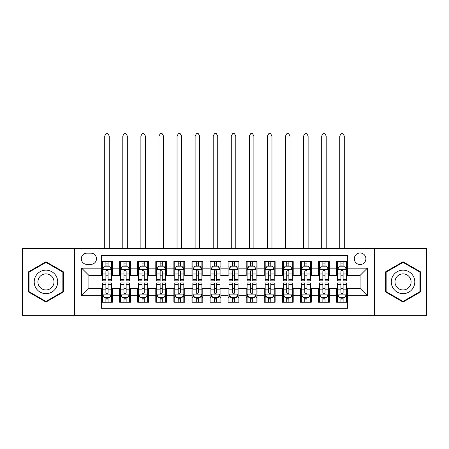 <?xml version="1.0" encoding="UTF-8"?>
<svg xmlns="http://www.w3.org/2000/svg" width="449" height="449" viewBox="0 0 449 449"><rect width="100%" height="100%" fill="white"/><g stroke="black" fill="none" stroke-linecap="round" stroke-linejoin="round"><path stroke-width="0.67" d="M360.104 252.978A5.786 5.786 0 0 0 354.317 258.764A5.786 5.786 0 0 0 360.104 264.551A5.786 5.786 0 0 0 365.89 258.764A5.786 5.786 0 0 0 360.104 252.978M374.567 315.355L426.55 315.355L426.55 248.454L374.567 248.454L374.567 315.355L74.433 315.355L74.433 248.454L22.45 248.454L22.45 315.355L74.433 315.355M347.447 261.565L336.598 261.565L336.598 268.165L329.37 268.165L329.37 275.394L336.598 275.394L336.598 268.165M329.37 268.165L329.37 261.565L318.521 261.565L318.521 268.165L311.286 268.165L311.286 275.394L318.521 275.394L318.521 268.165M311.286 268.165L311.286 261.565L300.437 261.565L300.437 268.165L293.208 268.165L293.208 275.394L300.437 275.394L300.437 268.165M293.208 268.165L293.208 261.565L282.359 261.565L282.359 268.165L275.125 268.165L275.125 275.394L282.359 275.394L282.359 268.165M275.125 268.165L275.125 261.565L264.276 261.565L264.276 268.165L257.047 268.165L257.047 275.394L264.276 275.394L264.276 268.165M257.047 268.165L257.047 261.565L246.198 261.565L246.198 268.165L238.963 268.165L238.963 275.394L246.198 275.394L246.198 268.165M238.963 268.165L238.963 261.565L228.114 261.565L228.114 268.165L220.886 268.165L220.886 275.394L228.114 275.394L228.114 268.165M220.886 268.165L220.886 261.565L210.037 261.565L210.037 268.165L202.802 268.165L202.802 275.394L210.037 275.394L210.037 268.165M202.802 268.165L202.802 261.565L191.953 261.565L191.953 268.165L184.724 268.165L184.724 275.394L191.953 275.394L191.953 268.165M184.724 268.165L184.724 261.565L173.875 261.565L173.875 268.165L166.641 268.165L166.641 275.394L173.875 275.394L173.875 268.165M166.641 268.165L166.641 261.565L155.792 261.565L155.792 268.165L148.563 268.165L148.563 275.394L155.792 275.394L155.792 268.165M148.563 268.165L148.563 261.565L137.714 261.565L137.714 268.165L130.479 268.165L130.479 275.394L137.714 275.394L137.714 268.165M130.479 268.165L130.479 261.565L119.63 261.565L119.63 275.394L112.402 275.394L112.402 261.565L101.553 261.565M101.553 302.244L112.402 302.244L112.402 288.415L119.63 288.415L119.63 302.244L130.479 302.244L130.479 288.415L137.714 288.415L137.714 295.65L130.479 295.65M137.714 295.65L137.714 302.244L148.563 302.244L148.563 288.415L155.792 288.415L155.792 295.65L148.563 295.65M155.792 295.65L155.792 302.244L166.641 302.244L166.641 288.415L173.875 288.415L173.875 295.65L166.641 295.65M173.875 295.65L173.875 302.244L184.724 302.244L184.724 288.415L191.953 288.415L191.953 295.65L184.724 295.65M191.953 295.65L191.953 302.244L202.802 302.244L202.802 288.415L210.037 288.415L210.037 295.65L202.802 295.65M210.037 295.65L210.037 302.244L220.886 302.244L220.886 288.415L228.114 288.415L228.114 295.65L220.886 295.65M228.114 295.65L228.114 302.244L238.963 302.244L238.963 288.415L246.198 288.415L246.198 295.65L238.963 295.65M246.198 295.65L246.198 302.244L257.047 302.244L257.047 288.415L264.276 288.415L264.276 295.65L257.047 295.65M264.276 295.65L264.276 302.244L275.125 302.244L275.125 288.415L282.359 288.415L282.359 295.65L275.125 295.65M282.359 295.65L282.359 302.244L293.208 302.244L293.208 288.415L300.437 288.415L300.437 295.65L293.208 295.65M300.437 295.65L300.437 302.244L311.286 302.244L311.286 288.415L318.521 288.415L318.521 295.65L311.286 295.65M318.521 295.65L318.521 302.244L329.37 302.244L329.37 288.415L336.598 288.415L336.598 295.65L329.37 295.65M86.91 264.366L90.883 264.366A5.607 5.607 0 0 0 96.49 258.764A5.607 5.607 0 0 0 90.883 253.157L86.91 253.157A5.607 5.607 0 0 0 81.303 258.764A5.607 5.607 0 0 0 86.91 264.366M374.567 248.454L74.433 248.454M347.447 268.165L347.447 255.509L101.553 255.509L101.553 275.394L88.896 275.394L88.896 288.415L101.553 288.415L101.553 308.306L347.447 308.306L347.447 288.415L360.104 288.415L360.104 275.394L347.447 275.394L347.447 268.165L367.338 268.165L367.338 295.65L347.447 295.65M101.553 295.65L81.662 295.65L81.662 268.165L101.553 268.165M336.598 295.65L336.598 302.244L347.447 302.244M101.553 266.083L102.456 266.083M105.891 266.083L108.063 266.083M111.498 266.083L112.402 266.083M101.553 275.215L102.456 275.215M105.891 275.215L108.063 275.215M111.498 275.215L112.402 275.215M101.553 288.595L102.456 288.595M105.891 288.595L108.063 288.595M111.498 288.595L112.402 288.595M101.553 297.726L102.456 297.726M105.891 297.726L108.063 297.726M111.498 297.726L112.402 297.726M119.63 275.215L120.54 275.215M123.975 275.215L126.141 275.215M129.576 275.215L130.479 275.215M119.63 266.083L120.54 266.083M123.975 266.083L126.141 266.083M129.576 266.083L130.479 266.083M119.63 288.595L120.54 288.595M123.975 288.595L126.141 288.595M129.576 288.595L130.479 288.595M119.63 297.726L120.54 297.726M123.975 297.726L126.141 297.726M129.576 297.726L130.479 297.726M137.714 288.595L138.618 288.595M142.052 288.595L144.224 288.595M147.659 288.595L148.563 288.595M137.714 297.726L138.618 297.726M142.052 297.726L144.224 297.726M147.659 297.726L148.563 297.726M137.714 266.083L138.618 266.083M142.052 266.083L144.224 266.083M147.659 266.083L148.563 266.083M137.714 275.215L138.618 275.215M142.052 275.215L144.224 275.215M147.659 275.215L148.563 275.215M155.792 288.595L156.695 288.595M160.136 288.595L162.302 288.595M165.737 288.595L166.641 288.595M155.792 297.726L156.695 297.726M160.136 297.726L162.302 297.726M165.737 297.726L166.641 297.726M155.792 266.083L156.695 266.083M160.136 266.083L162.302 266.083M165.737 266.083L166.641 266.083M155.792 275.215L156.695 275.215M160.136 275.215L162.302 275.215M165.737 275.215L166.641 275.215M173.875 288.595L174.779 288.595M178.214 288.595L180.386 288.595M183.821 288.595L184.724 288.595M173.875 297.726L174.779 297.726M178.214 297.726L180.386 297.726M183.821 297.726L184.724 297.726M173.875 266.083L174.779 266.083M178.214 266.083L180.386 266.083M183.821 266.083L184.724 266.083M173.875 275.215L174.779 275.215M178.214 275.215L180.386 275.215M183.821 275.215L184.724 275.215M191.953 288.595L192.857 288.595M196.292 288.595L198.464 288.595M201.898 288.595L202.802 288.595M191.953 297.726L192.857 297.726M196.292 297.726L198.464 297.726M201.898 297.726L202.802 297.726M191.953 266.083L192.857 266.083M196.292 266.083L198.464 266.083M201.898 266.083L202.802 266.083M191.953 275.215L192.857 275.215M196.292 275.215L198.464 275.215M201.898 275.215L202.802 275.215M210.037 288.595L210.94 288.595M214.375 288.595L216.547 288.595M219.982 288.595L220.886 288.595M210.037 297.726L210.94 297.726M214.375 297.726L216.547 297.726M219.982 297.726L220.886 297.726M210.037 266.083L210.94 266.083M214.375 266.083L216.547 266.083M219.982 266.083L220.886 266.083M210.037 275.215L210.94 275.215M214.375 275.215L216.547 275.215M219.982 275.215L220.886 275.215M228.114 288.595L229.018 288.595M232.453 288.595L234.625 288.595M238.06 288.595L238.963 288.595M228.114 297.726L229.018 297.726M232.453 297.726L234.625 297.726M238.06 297.726L238.963 297.726M228.114 266.083L229.018 266.083M232.453 266.083L234.625 266.083M238.06 266.083L238.963 266.083M228.114 275.215L229.018 275.215M232.453 275.215L234.625 275.215M238.06 275.215L238.963 275.215M246.198 288.595L247.102 288.595M250.536 288.595L252.708 288.595M256.143 288.595L257.047 288.595M246.198 297.726L247.102 297.726M250.536 297.726L252.708 297.726M256.143 297.726L257.047 297.726M246.198 266.083L247.102 266.083M250.536 266.083L252.708 266.083M256.143 266.083L257.047 266.083M246.198 275.215L247.102 275.215M250.536 275.215L252.708 275.215M256.143 275.215L257.047 275.215M264.276 288.595L265.179 288.595M268.614 288.595L270.786 288.595M274.221 288.595L275.125 288.595M264.276 297.726L265.179 297.726M268.614 297.726L270.786 297.726M274.221 297.726L275.125 297.726M264.276 266.083L265.179 266.083M268.614 266.083L270.786 266.083M274.221 266.083L275.125 266.083M264.276 275.215L265.179 275.215M268.614 275.215L270.786 275.215M274.221 275.215L275.125 275.215M282.359 288.595L283.263 288.595M286.698 288.595L288.864 288.595M292.305 288.595L293.208 288.595M282.359 297.726L283.263 297.726M286.698 297.726L288.864 297.726M292.305 297.726L293.208 297.726M282.359 266.083L283.263 266.083M286.698 266.083L288.864 266.083M292.305 266.083L293.208 266.083M282.359 275.215L283.263 275.215M286.698 275.215L288.864 275.215M292.305 275.215L293.208 275.215M300.437 288.595L301.341 288.595M304.776 288.595L306.948 288.595M310.382 288.595L311.286 288.595M300.437 297.726L301.341 297.726M304.776 297.726L306.948 297.726M310.382 297.726L311.286 297.726M300.437 266.083L301.341 266.083M304.776 266.083L306.948 266.083M310.382 266.083L311.286 266.083M300.437 275.215L301.341 275.215M304.776 275.215L306.948 275.215M310.382 275.215L311.286 275.215M318.521 288.595L319.424 288.595M322.859 288.595L325.025 288.595M328.46 288.595L329.37 288.595M318.521 297.726L319.424 297.726M322.859 297.726L325.025 297.726M328.46 297.726L329.37 297.726M318.521 266.083L319.424 266.083M322.859 266.083L325.025 266.083M328.46 266.083L329.37 266.083M318.521 275.215L319.424 275.215M322.859 275.215L325.025 275.215M328.46 275.215L329.37 275.215M336.598 288.595L337.502 288.595M340.937 288.595L343.109 288.595M346.544 288.595L347.447 288.595M336.598 297.726L337.502 297.726M340.937 297.726L343.109 297.726M346.544 297.726L347.447 297.726M336.598 266.083L337.502 266.083M340.937 266.083L343.109 266.083M346.544 266.083L347.447 266.083M336.598 275.215L337.502 275.215M340.937 275.215L343.109 275.215M346.544 275.215L347.447 275.215M88.896 275.394L81.662 268.165M88.896 288.415L81.662 295.65M367.338 268.165L360.104 275.394M367.338 295.65L360.104 288.415M45.955 302.054L63.404 291.979L63.404 271.83L45.955 261.761L28.506 271.83L28.506 291.979L45.955 302.054M420.494 271.83L403.045 261.761L385.596 271.83L385.596 291.979L403.045 302.054L420.494 291.979L420.494 271.83M108.063 263.917L105.891 263.917M111.498 279.345L108.063 279.345L108.063 280.821L111.498 280.821L111.498 269.793L109.691 266.178L104.263 266.178L102.456 269.793L102.456 280.821L105.891 280.821L105.891 279.345L102.456 279.345M102.456 269.793L102.456 261.565M111.498 269.793L111.498 261.565M105.891 266.178L105.891 261.565M108.063 261.565L108.063 266.178M108.063 279.345L108.063 271.145C107.339 269.754 106.615 269.754 105.891 271.145L105.891 279.345M109.236 248.454L109.236 135.996L104.718 135.996L104.718 248.454M104.718 135.996L106.071 133.645L107.878 133.645L109.236 135.996M105.891 299.898L108.063 299.898M102.456 284.464L105.891 284.464L105.891 282.988L102.456 282.988L102.456 294.022L104.263 297.636L109.691 297.636L111.498 294.022L111.498 282.988L108.063 282.988L108.063 284.464L111.498 284.464M111.498 294.022L111.498 302.244M102.456 294.022L102.456 302.244M108.063 297.636L108.063 302.244M105.891 302.244L105.891 297.636M105.891 284.464L105.891 292.664C106.615 294.056 107.339 294.056 108.063 292.664L108.063 284.464M45.955 270.152A11.753 11.753 0 0 0 34.203 281.905A11.753 11.753 0 0 0 45.955 293.657A11.753 11.753 0 0 0 57.708 281.905A11.753 11.753 0 0 0 45.955 270.152M45.955 273.862A8.048 8.048 0 0 0 37.907 281.905A8.048 8.048 0 0 0 45.955 289.953A8.048 8.048 0 0 0 53.998 281.905A8.048 8.048 0 0 0 45.955 273.862M62.86 291.665L45.955 301.425L29.05 291.665L29.05 272.145L45.955 262.384L62.86 272.145L62.86 291.665M392.869 276.028A11.753 11.753 0 0 0 397.169 292.086A11.753 11.753 0 0 0 413.226 287.781A11.753 11.753 0 0 0 408.921 271.729A11.753 11.753 0 0 0 392.869 276.028M396.08 277.88A8.048 8.048 0 0 0 399.021 288.875A8.048 8.048 0 0 0 410.016 285.929A8.048 8.048 0 0 0 407.069 274.94A8.048 8.048 0 0 0 396.08 277.88M419.95 272.145L419.95 291.665L403.045 301.425L386.14 291.665L386.14 272.145L403.045 262.384L419.95 272.145M126.141 263.917L123.975 263.917M129.576 279.345L126.141 279.345L126.141 280.821L129.576 280.821L129.576 269.793L127.769 266.178L122.347 266.178L120.54 269.793L120.54 280.821L123.975 280.821L123.975 279.345L120.54 279.345M120.54 269.793L120.54 261.565M129.576 269.793L129.576 261.565M123.975 266.178L123.975 261.565M126.141 261.565L126.141 266.178M126.141 279.345L126.141 271.145C125.417 269.754 124.699 269.754 123.975 271.145L123.975 279.345M127.32 248.454L127.32 135.996L122.796 135.996L122.796 248.454M122.796 135.996L124.154 133.645L125.961 133.645L127.32 135.996M144.224 263.917L142.052 263.917M147.659 279.345L144.224 279.345L144.224 280.821L147.659 280.821L147.659 269.793L145.852 266.178L140.425 266.178L138.618 269.793L138.618 280.821L142.052 280.821L142.052 279.345L138.618 279.345M138.618 269.793L138.618 261.565M147.659 269.793L147.659 261.565M142.052 266.178L142.052 261.565M144.224 261.565L144.224 266.178M144.224 279.345L144.224 271.145C143.5 269.754 142.776 269.754 142.052 271.145L142.052 279.345M145.397 248.454L145.397 135.996L140.879 135.996L140.879 248.454M140.879 135.996L142.232 133.645L144.039 133.645L145.397 135.996M162.302 263.917L160.136 263.917M165.737 279.345L162.302 279.345L162.302 280.821L165.737 280.821L165.737 269.793L163.93 266.178L158.508 266.178L156.695 269.793L156.695 280.821L160.136 280.821L160.136 279.345L156.695 279.345M156.695 269.793L156.695 261.565M165.737 269.793L165.737 261.565M160.136 266.178L160.136 261.565M162.302 261.565L162.302 266.178M162.302 279.345L162.302 271.145C161.578 269.754 160.86 269.754 160.136 271.145L160.136 279.345M163.481 248.454L163.481 135.996L158.957 135.996L158.957 248.454M158.957 135.996L160.315 133.645L162.123 133.645L163.481 135.996M180.386 263.917L178.214 263.917M183.821 279.345L180.386 279.345L180.386 280.821L183.821 280.821L183.821 269.793L182.013 266.178L176.586 266.178L174.779 269.793L174.779 280.821L178.214 280.821L178.214 279.345L174.779 279.345M174.779 269.793L174.779 261.565M183.821 269.793L183.821 261.565M178.214 266.178L178.214 261.565M180.386 261.565L180.386 266.178M180.386 279.345L180.386 271.145C179.662 269.754 178.938 269.754 178.214 271.145L178.214 279.345M181.559 248.454L181.559 135.996L177.041 135.996L177.041 248.454M177.041 135.996L178.393 133.645L180.201 133.645L181.559 135.996M123.975 299.898L126.141 299.898M120.54 284.464L123.975 284.464L123.975 282.988L120.54 282.988L120.54 294.022L122.347 297.636L127.769 297.636L129.576 294.022L129.576 282.988L126.141 282.988L126.141 284.464L129.576 284.464M129.576 294.022L129.576 302.244M120.54 294.022L120.54 302.244M126.141 297.636L126.141 302.244M123.975 302.244L123.975 297.636M123.975 284.464L123.975 292.664C124.693 294.056 125.417 294.056 126.141 292.664L126.141 284.464M142.052 299.898L144.224 299.898M138.618 284.464L142.052 284.464L142.052 282.988L138.618 282.988L138.618 294.022L140.425 297.636L145.852 297.636L147.659 294.022L147.659 282.988L144.224 282.988L144.224 284.464L147.659 284.464M147.659 294.022L147.659 302.244M138.618 294.022L138.618 302.244M144.224 297.636L144.224 302.244M142.052 302.244L142.052 297.636M142.052 284.464L142.052 292.664C142.776 294.056 143.5 294.056 144.224 292.664L144.224 284.464M160.136 299.898L162.302 299.898M156.695 284.464L160.136 284.464L160.136 282.988L156.695 282.988L156.695 294.022L158.508 297.636L163.93 297.636L165.737 294.022L165.737 282.988L162.302 282.988L162.302 284.464L165.737 284.464M165.737 294.022L165.737 302.244M156.695 294.022L156.695 302.244M162.302 297.636L162.302 302.244M160.136 302.244L160.136 297.636M160.136 284.464L160.136 292.664C160.854 294.056 161.578 294.056 162.302 292.664L162.302 284.464M178.214 299.898L180.386 299.898M174.779 284.464L178.214 284.464L178.214 282.988L174.779 282.988L174.779 294.022L176.586 297.636L182.013 297.636L183.821 294.022L183.821 282.988L180.386 282.988L180.386 284.464L183.821 284.464M183.821 294.022L183.821 302.244M174.779 294.022L174.779 302.244M180.386 297.636L180.386 302.244M178.214 302.244L178.214 297.636M178.214 284.464L178.214 292.664C178.938 294.056 179.662 294.056 180.386 292.664L180.386 284.464M198.464 263.917L196.292 263.917M201.898 279.345L198.464 279.345L198.464 280.821L201.898 280.821L201.898 269.793L200.091 266.178L194.67 266.178L192.857 269.793L192.857 280.821L196.292 280.821L196.292 279.345L192.857 279.345M192.857 269.793L192.857 261.565M201.898 269.793L201.898 261.565M196.292 266.178L196.292 261.565M198.464 261.565L198.464 266.178M198.464 279.345L198.464 271.145C197.74 269.754 197.021 269.754 196.292 271.145L196.292 279.345M199.637 248.454L199.637 135.996L195.119 135.996L195.119 248.454M195.119 135.996L196.477 133.645L198.284 133.645L199.637 135.996M196.292 299.898L198.464 299.898M192.857 284.464L196.292 284.464L196.292 282.988L192.857 282.988L192.857 294.022L194.67 297.636L200.091 297.636L201.898 294.022L201.898 282.988L198.464 282.988L198.464 284.464L201.898 284.464M201.898 294.022L201.898 302.244M192.857 294.022L192.857 302.244M198.464 297.636L198.464 302.244M196.292 302.244L196.292 297.636M196.292 284.464L196.292 292.664C197.016 294.056 197.74 294.056 198.464 292.664L198.464 284.464M216.547 263.917L214.375 263.917M219.982 279.345L216.547 279.345L216.547 280.821L219.982 280.821L219.982 269.793L218.169 266.178L212.747 266.178L210.94 269.793L210.94 280.821L214.375 280.821L214.375 279.345L210.94 279.345M210.94 269.793L210.94 261.565M219.982 269.793L219.982 261.565M214.375 266.178L214.375 261.565M216.547 261.565L216.547 266.178M216.547 279.345L216.547 271.145C215.823 269.754 215.099 269.754 214.375 271.145L214.375 279.345M217.72 248.454L217.72 135.996L213.202 135.996L213.202 248.454M213.202 135.996L214.555 133.645L216.362 133.645L217.72 135.996M214.375 299.898L216.547 299.898M210.94 284.464L214.375 284.464L214.375 282.988L210.94 282.988L210.94 294.022L212.747 297.636L218.169 297.636L219.982 294.022L219.982 282.988L216.547 282.988L216.547 284.464L219.982 284.464M219.982 294.022L219.982 302.244M210.94 294.022L210.94 302.244M216.547 297.636L216.547 302.244M214.375 302.244L214.375 297.636M214.375 284.464L214.375 292.664C215.099 294.056 215.823 294.056 216.547 292.664L216.547 284.464M234.625 263.917L232.453 263.917M238.06 279.345L234.625 279.345L234.625 280.821L238.06 280.821L238.06 269.793L236.253 266.178L230.831 266.178L229.018 269.793L229.018 280.821L232.453 280.821L232.453 279.345L229.018 279.345M229.018 269.793L229.018 261.565M238.06 269.793L238.06 261.565M232.453 266.178L232.453 261.565M234.625 261.565L234.625 266.178M234.625 279.345L234.625 271.145C233.901 269.754 233.177 269.754 232.453 271.145L232.453 279.345M235.798 248.454L235.798 135.996L231.28 135.996L231.28 248.454M231.28 135.996L232.638 133.645L234.445 133.645L235.798 135.996M232.453 299.898L234.625 299.898M229.018 284.464L232.453 284.464L232.453 282.988L229.018 282.988L229.018 294.022L230.831 297.636L236.253 297.636L238.06 294.022L238.06 282.988L234.625 282.988L234.625 284.464L238.06 284.464M238.06 294.022L238.06 302.244M229.018 294.022L229.018 302.244M234.625 297.636L234.625 302.244M232.453 302.244L232.453 297.636M232.453 284.464L232.453 292.664C233.177 294.056 233.901 294.056 234.625 292.664L234.625 284.464M252.708 263.917L250.536 263.917M256.143 279.345L252.708 279.345L252.708 280.821L256.143 280.821L256.143 269.793L254.33 266.178L248.909 266.178L247.102 269.793L247.102 280.821L250.536 280.821L250.536 279.345L247.102 279.345M247.102 269.793L247.102 261.565M256.143 269.793L256.143 261.565M250.536 266.178L250.536 261.565M252.708 261.565L252.708 266.178M252.708 279.345L252.708 271.145C251.984 269.754 251.26 269.754 250.536 271.145L250.536 279.345M253.881 248.454L253.881 135.996L249.363 135.996L249.363 248.454M249.363 135.996L250.716 133.645L252.523 133.645L253.881 135.996M250.536 299.898L252.708 299.898M247.102 284.464L250.536 284.464L250.536 282.988L247.102 282.988L247.102 294.022L248.909 297.636L254.33 297.636L256.143 294.022L256.143 282.988L252.708 282.988L252.708 284.464L256.143 284.464M256.143 294.022L256.143 302.244M247.102 294.022L247.102 302.244M252.708 297.636L252.708 302.244M250.536 302.244L250.536 297.636M250.536 284.464L250.536 292.664C251.26 294.056 251.979 294.056 252.708 292.664L252.708 284.464M270.786 263.917L268.614 263.917M274.221 279.345L270.786 279.345L270.786 280.821L274.221 280.821L274.221 269.793L272.414 266.178L266.987 266.178L265.179 269.793L265.179 280.821L268.614 280.821L268.614 279.345L265.179 279.345M265.179 269.793L265.179 261.565M274.221 269.793L274.221 261.565M268.614 266.178L268.614 261.565M270.786 261.565L270.786 266.178M270.786 279.345L270.786 271.145C270.062 269.754 269.338 269.754 268.614 271.145L268.614 279.345M271.959 248.454L271.959 135.996L267.441 135.996L267.441 248.454M267.441 135.996L268.799 133.645L270.607 133.645L271.959 135.996M288.864 263.917L286.698 263.917M292.305 279.345L288.864 279.345L288.864 280.821L292.305 280.821L292.305 269.793L290.492 266.178L285.07 266.178L283.263 269.793L283.263 280.821L286.698 280.821L286.698 279.345L283.263 279.345M283.263 269.793L283.263 261.565M292.305 269.793L292.305 261.565M286.698 266.178L286.698 261.565M288.864 261.565L288.864 266.178M288.864 279.345L288.864 271.145C288.146 269.754 287.422 269.754 286.698 271.145L286.698 279.345M290.043 248.454L290.043 135.996L285.519 135.996L285.519 248.454M285.519 135.996L286.877 133.645L288.685 133.645L290.043 135.996M306.948 263.917L304.776 263.917M310.382 279.345L306.948 279.345L306.948 280.821L310.382 280.821L310.382 269.793L308.575 266.178L303.148 266.178L301.341 269.793L301.341 280.821L304.776 280.821L304.776 279.345L301.341 279.345M301.341 269.793L301.341 261.565M310.382 269.793L310.382 261.565M304.776 266.178L304.776 261.565M306.948 261.565L306.948 266.178M306.948 279.345L306.948 271.145C306.224 269.754 305.5 269.754 304.776 271.145L304.776 279.345M308.121 248.454L308.121 135.996L303.603 135.996L303.603 248.454M303.603 135.996L304.961 133.645L306.768 133.645L308.121 135.996M325.025 263.917L322.859 263.917M328.46 279.345L325.025 279.345L325.025 280.821L328.46 280.821L328.46 269.793L326.653 266.178L321.231 266.178L319.424 269.793L319.424 280.821L322.859 280.821L322.859 279.345L319.424 279.345M319.424 269.793L319.424 261.565M328.46 269.793L328.46 261.565M322.859 266.178L322.859 261.565M325.025 261.565L325.025 266.178M325.025 279.345L325.025 271.145C324.307 269.754 323.583 269.754 322.859 271.145L322.859 279.345M326.204 248.454L326.204 135.996L321.68 135.996L321.68 248.454M321.68 135.996L323.039 133.645L324.846 133.645L326.204 135.996M343.109 263.917L340.937 263.917M346.544 279.345L343.109 279.345L343.109 280.821L346.544 280.821L346.544 269.793L344.737 266.178L339.309 266.178L337.502 269.793L337.502 280.821L340.937 280.821L340.937 279.345L337.502 279.345M337.502 269.793L337.502 261.565M346.544 269.793L346.544 261.565M340.937 266.178L340.937 261.565M343.109 261.565L343.109 266.178M343.109 279.345L343.109 271.145C342.385 269.754 341.661 269.754 340.937 271.145L340.937 279.345M344.282 248.454L344.282 135.996L339.764 135.996L339.764 248.454M339.764 135.996L341.122 133.645L342.929 133.645L344.282 135.996M268.614 299.898L270.786 299.898M265.179 284.464L268.614 284.464L268.614 282.988L265.179 282.988L265.179 294.022L266.987 297.636L272.414 297.636L274.221 294.022L274.221 282.988L270.786 282.988L270.786 284.464L274.221 284.464M274.221 294.022L274.221 302.244M265.179 294.022L265.179 302.244M270.786 297.636L270.786 302.244M268.614 302.244L268.614 297.636M268.614 284.464L268.614 292.664C269.338 294.056 270.062 294.056 270.786 292.664L270.786 284.464M286.698 299.898L288.864 299.898M283.263 284.464L286.698 284.464L286.698 282.988L283.263 282.988L283.263 294.022L285.07 297.636L290.492 297.636L292.305 294.022L292.305 282.988L288.864 282.988L288.864 284.464L292.305 284.464M292.305 294.022L292.305 302.244M283.263 294.022L283.263 302.244M288.864 297.636L288.864 302.244M286.698 302.244L286.698 297.636M286.698 284.464L286.698 292.664C287.422 294.056 288.14 294.056 288.864 292.664L288.864 284.464M304.776 299.898L306.948 299.898M301.341 284.464L304.776 284.464L304.776 282.988L301.341 282.988L301.341 294.022L303.148 297.636L308.575 297.636L310.382 294.022L310.382 282.988L306.948 282.988L306.948 284.464L310.382 284.464M310.382 294.022L310.382 302.244M301.341 294.022L301.341 302.244M306.948 297.636L306.948 302.244M304.776 302.244L304.776 297.636M304.776 284.464L304.776 292.664C305.5 294.056 306.224 294.056 306.948 292.664L306.948 284.464M322.859 299.898L325.025 299.898M319.424 284.464L322.859 284.464L322.859 282.988L319.424 282.988L319.424 294.022L321.231 297.636L326.653 297.636L328.46 294.022L328.46 282.988L325.025 282.988L325.025 284.464L328.46 284.464M328.46 294.022L328.46 302.244M319.424 294.022L319.424 302.244M325.025 297.636L325.025 302.244M322.859 302.244L322.859 297.636M322.859 284.464L322.859 292.664C323.583 294.056 324.301 294.056 325.025 292.664L325.025 284.464M340.937 299.898L343.109 299.898M337.502 284.464L340.937 284.464L340.937 282.988L337.502 282.988L337.502 294.022L339.309 297.636L344.737 297.636L346.544 294.022L346.544 282.988L343.109 282.988L343.109 284.464L346.544 284.464M346.544 294.022L346.544 302.244M337.502 294.022L337.502 302.244M343.109 297.636L343.109 302.244M340.937 302.244L340.937 297.636M340.937 284.464L340.937 292.664C341.661 294.056 342.385 294.056 343.109 292.664L343.109 284.464M119.63 295.65L112.402 295.65M119.63 268.165L112.402 268.165M111.453 269.703L102.501 269.703M102.456 267.172L103.77 267.172M110.185 267.172L111.498 267.172M105.891 273.98L102.456 273.98M111.498 273.98L108.063 273.98M108.063 265.067L105.891 265.067M102.501 294.112L111.453 294.112M111.498 296.643L110.185 296.643M103.77 296.643L102.456 296.643M108.063 289.829L111.498 289.829M102.456 289.829L105.891 289.829M105.891 298.748L108.063 298.748M129.531 269.703L120.585 269.703M120.54 267.172L121.847 267.172M128.268 267.172L129.576 267.172M123.975 273.98L120.54 273.98M129.576 273.98L126.141 273.98M126.141 265.067L123.975 265.067M147.614 269.703L138.662 269.703M138.618 267.172L139.931 267.172M146.346 267.172L147.659 267.172M142.052 273.98L138.618 273.98M147.659 273.98L144.224 273.98M144.224 265.067L142.052 265.067M165.692 269.703L156.746 269.703M156.695 267.172L158.009 267.172M164.429 267.172L165.737 267.172M160.136 273.98L156.695 273.98M165.737 273.98L162.302 273.98M162.302 265.067L160.136 265.067M183.776 269.703L174.824 269.703M174.779 267.172L176.087 267.172M182.507 267.172L183.821 267.172M178.214 273.98L174.779 273.98M183.821 273.98L180.386 273.98M180.386 265.067L178.214 265.067M120.585 294.112L129.531 294.112M129.576 296.643L128.268 296.643M121.847 296.643L120.54 296.643M126.141 289.829L129.576 289.829M120.54 289.829L123.975 289.829M123.975 298.748L126.141 298.748M138.662 294.112L147.614 294.112M147.659 296.643L146.346 296.643M139.931 296.643L138.618 296.643M144.224 289.829L147.659 289.829M138.618 289.829L142.052 289.829M142.052 298.748L144.224 298.748M156.746 294.112L165.692 294.112M165.737 296.643L164.429 296.643M158.009 296.643L156.695 296.643M162.302 289.829L165.737 289.829M156.695 289.829L160.136 289.829M160.136 298.748L162.302 298.748M174.824 294.112L183.776 294.112M183.821 296.643L182.507 296.643M176.087 296.643L174.779 296.643M180.386 289.829L183.821 289.829M174.779 289.829L178.214 289.829M178.214 298.748L180.386 298.748M201.854 269.703L192.902 269.703M192.857 267.172L194.17 267.172M200.591 267.172L201.898 267.172M196.292 273.98L192.857 273.98M201.898 273.98L198.464 273.98M198.464 265.067L196.292 265.067M192.902 294.112L201.854 294.112M201.898 296.643L200.591 296.643M194.17 296.643L192.857 296.643M198.464 289.829L201.898 289.829M192.857 289.829L196.292 289.829M196.292 298.748L198.464 298.748M219.937 269.703L210.985 269.703M210.94 267.172L212.248 267.172M218.669 267.172L219.982 267.172M214.375 273.98L210.94 273.98M219.982 273.98L216.547 273.98M216.547 265.067L214.375 265.067M210.985 294.112L219.937 294.112M219.982 296.643L218.669 296.643M212.248 296.643L210.94 296.643M216.547 289.829L219.982 289.829M210.94 289.829L214.375 289.829M214.375 298.748L216.547 298.748M238.015 269.703L229.063 269.703M229.018 267.172L230.331 267.172M236.752 267.172L238.06 267.172M232.453 273.98L229.018 273.98M238.06 273.98L234.625 273.98M234.625 265.067L232.453 265.067M229.063 294.112L238.015 294.112M238.06 296.643L236.752 296.643M230.331 296.643L229.018 296.643M234.625 289.829L238.06 289.829M229.018 289.829L232.453 289.829M232.453 298.748L234.625 298.748M256.098 269.703L247.146 269.703M247.102 267.172L248.409 267.172M254.83 267.172L256.143 267.172M250.536 273.98L247.102 273.98M256.143 273.98L252.708 273.98M252.708 265.067L250.536 265.067M247.146 294.112L256.098 294.112M256.143 296.643L254.83 296.643M248.409 296.643L247.102 296.643M252.708 289.829L256.143 289.829M247.102 289.829L250.536 289.829M250.536 298.748L252.708 298.748M274.176 269.703L265.224 269.703M265.179 267.172L266.493 267.172M272.913 267.172L274.221 267.172M268.614 273.98L265.179 273.98M274.221 273.98L270.786 273.98M270.786 265.067L268.614 265.067M292.254 269.703L283.308 269.703M283.263 267.172L284.571 267.172M290.991 267.172L292.305 267.172M286.698 273.98L283.263 273.98M292.305 273.98L288.864 273.98M288.864 265.067L286.698 265.067M310.338 269.703L301.386 269.703M301.341 267.172L302.654 267.172M309.069 267.172L310.382 267.172M304.776 273.98L301.341 273.98M310.382 273.98L306.948 273.98M306.948 265.067L304.776 265.067M328.415 269.703L319.469 269.703M319.424 267.172L320.732 267.172M327.153 267.172L328.46 267.172M322.859 273.98L319.424 273.98M328.46 273.98L325.025 273.98M325.025 265.067L322.859 265.067M346.499 269.703L337.547 269.703M337.502 267.172L338.815 267.172M345.23 267.172L346.544 267.172M340.937 273.98L337.502 273.98M346.544 273.98L343.109 273.98M343.109 265.067L340.937 265.067M265.224 294.112L274.176 294.112M274.221 296.643L272.913 296.643M266.493 296.643L265.179 296.643M270.786 289.829L274.221 289.829M265.179 289.829L268.614 289.829M268.614 298.748L270.786 298.748M283.308 294.112L292.254 294.112M292.305 296.643L290.991 296.643M284.571 296.643L283.263 296.643M288.864 289.829L292.305 289.829M283.263 289.829L286.698 289.829M286.698 298.748L288.864 298.748M301.386 294.112L310.338 294.112M310.382 296.643L309.069 296.643M302.654 296.643L301.341 296.643M306.948 289.829L310.382 289.829M301.341 289.829L304.776 289.829M304.776 298.748L306.948 298.748M319.469 294.112L328.415 294.112M328.46 296.643L327.153 296.643M320.732 296.643L319.424 296.643M325.025 289.829L328.46 289.829M319.424 289.829L322.859 289.829M322.859 298.748L325.025 298.748M337.547 294.112L346.499 294.112M346.544 296.643L345.23 296.643M338.815 296.643L337.502 296.643M343.109 289.829L346.544 289.829M337.502 289.829L340.937 289.829M340.937 298.748L343.109 298.748"/></g></svg>
